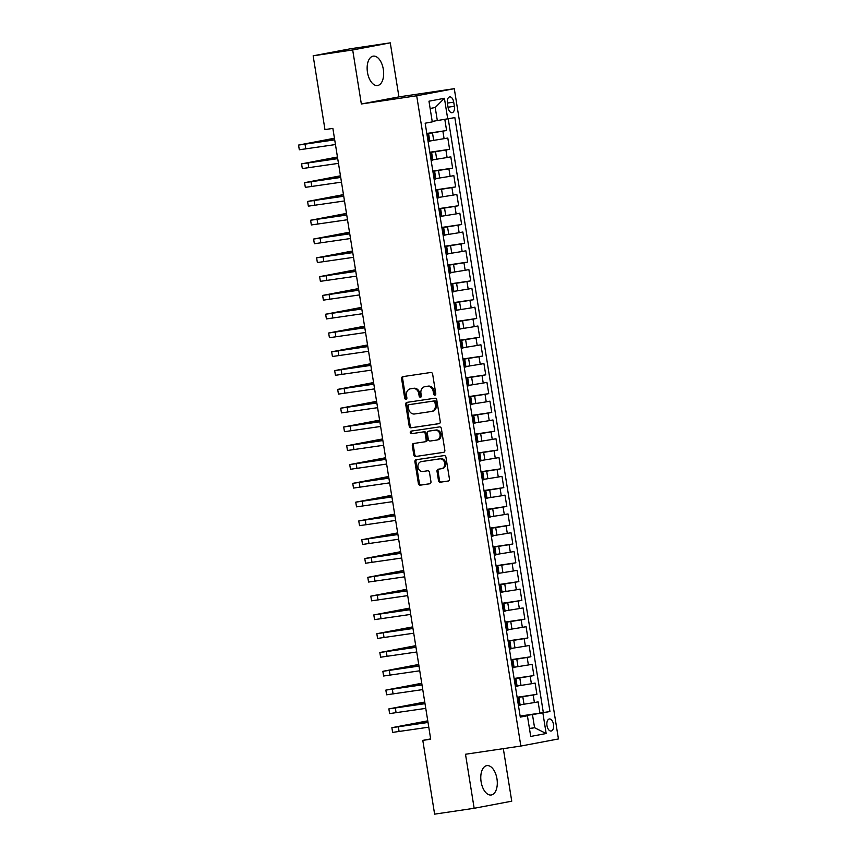 <?xml version="1.0" encoding="UTF-8"?>
<svg xmlns="http://www.w3.org/2000/svg" width="857" height="857" viewBox="0 0 857 857"><rect width="100%" height="100%" fill="white"/><g stroke="black" fill="none" stroke-linecap="round" stroke-linejoin="round"><path stroke-width="1.29" d="M434.895 395.152A1.307 1.103 -100.7 0 0 435.785 393.695L432.635 374.102A1.864 1.564 -100.7 0 0 430.792 372.484L402.854 376.63A1.864 1.564 -100.7 0 0 401.59 378.698L404.729 398.301A1.307 1.103 -100.7 0 0 406.904 397.98L406.497 395.441A5.978 5.024 -100.7 0 1 410.353 388.832A5.978 5.024 -100.7 0 1 410.524 388.799L412.849 388.457A5.978 5.024 -100.7 0 1 418.762 393.62L419.169 396.159A1.307 1.103 -100.7 0 0 421.344 395.838L420.937 393.299A5.978 5.024 -100.7 0 1 424.793 386.689A5.978 5.024 -100.7 0 1 424.954 386.668L427.289 386.314A5.978 5.024 -100.7 0 1 433.203 391.488L433.61 394.016A1.307 1.103 -100.7 0 0 434.895 395.152M496.964 778.809A14.848 8.056 81.6 0 0 486.862 765.622A14.848 8.056 81.6 0 0 481.109 781.798A14.848 8.056 81.6 0 0 491.211 794.996A14.848 8.056 81.6 0 0 496.964 778.809M383.325 69.331A14.848 8.056 81.6 0 0 373.224 56.144A14.848 8.056 81.6 0 0 367.471 72.331A14.848 8.056 81.6 0 0 377.573 85.518A14.848 8.056 81.6 0 0 383.325 69.331M553.493 724.39A6.095 3.31 81.6 0 0 549.348 718.98A6.095 3.31 81.6 0 0 546.991 725.622A6.095 3.31 81.6 0 0 551.137 731.032A6.095 3.31 81.6 0 0 553.493 724.39M438.495 480.595A1.864 1.564 -100.7 0 0 440.337 482.212L448.179 481.045A1.864 1.564 -100.7 0 0 449.443 478.977L445.951 457.21A1.864 1.564 -100.7 0 0 444.108 455.592L416.159 459.738A1.864 1.564 -100.7 0 0 414.906 461.805L418.387 483.573A1.864 1.564 -100.7 0 0 420.241 485.191L429.711 483.787A1.864 1.564 -100.7 0 0 430.964 481.709L429.475 472.4A1.864 1.564 -100.7 0 0 427.622 470.782L422.93 471.479A5.003 4.199 -100.7 0 1 418.002 467.236A5.003 4.199 -100.7 0 1 421.216 461.634A5.003 4.199 -100.7 0 1 421.344 461.612L439.748 458.881A5.003 4.199 -100.7 0 1 444.676 463.123A5.003 4.199 -100.7 0 1 441.462 468.725A5.003 4.199 -100.7 0 1 441.323 468.747L438.259 469.208A1.864 1.564 -100.7 0 0 437.006 471.275L438.495 480.595L439.512 480.402A1.864 1.564 -100.7 0 0 441.355 482.02L448.5 480.959M465.501 754.256L474.157 808.29L434.617 814.15L422.801 740.384L430.707 739.216L332.87 128.411L324.964 129.578L313.148 55.812L352.688 49.952L361.343 103.986L416.695 95.78L520.852 746.051L465.501 754.256M438.988 423.679A1.864 1.564 -100.7 0 0 440.252 421.601L436.759 399.833A1.864 1.564 -100.7 0 0 434.917 398.216L406.968 402.362A1.864 1.564 -100.7 0 0 405.715 404.44L409.207 426.208A1.864 1.564 -100.7 0 0 411.049 427.814L439.095 423.658M441.355 428.521L444.847 450.289A1.864 1.564 -100.7 0 1 443.583 452.357L415.645 456.502A1.864 1.564 -100.7 0 1 413.802 454.885L412.303 445.576A1.864 1.564 -100.7 0 1 413.567 443.498L424.89 441.816A1.864 1.564 -100.7 0 0 426.154 439.748L425.158 433.567A1.864 1.564 -100.7 0 0 423.315 431.949L411.521 433.696A1.307 1.103 -100.7 0 1 411.071 431.125A1.307 1.103 -100.7 0 0 411.071 431.125L439.512 426.904A1.864 1.564 -100.7 0 1 441.355 428.521M520.124 716.066L539.921 713.131L538.11 701.862L534.404 702.558L533.204 695.038L517.167 697.587M517.114 697.277L536.91 694.341L535.1 683.061L531.394 683.768L530.194 676.248L514.157 678.787M514.104 678.476L533.9 675.552L532.09 664.271L528.383 664.968L527.184 657.458L511.147 659.997M511.093 659.686L530.89 656.751L529.08 645.471L525.373 646.178L524.163 638.658L508.137 641.197M508.083 640.897L527.88 637.962L526.069 626.681L522.363 627.378L521.152 619.868L505.127 622.407M505.073 622.096L524.87 619.161L523.059 607.892L519.353 608.588L518.142 601.068L502.116 603.617M502.063 603.307L521.859 600.371L520.049 589.091L516.342 589.798L515.132 582.278L499.106 584.817M499.053 584.506L518.849 581.582L517.039 570.301L513.332 570.998L512.122 563.488L496.096 566.027M496.042 565.716L515.839 562.781L514.029 551.501L510.322 552.208L509.112 544.688L493.086 547.227M493.032 546.927L512.829 543.991L511.018 532.711L507.312 533.408L506.101 525.898L490.075 528.437M490.022 528.126L509.819 525.191L508.008 513.921L504.302 514.618L503.091 507.098L487.065 509.647M487.012 509.337L506.808 506.401L504.998 495.121L501.291 495.828L500.081 488.308L484.055 490.847M484.001 490.536L503.798 487.612L501.988 476.331L498.281 477.028L497.071 469.518L481.045 472.057M480.991 471.746L500.788 468.811L498.978 457.531L495.271 458.238L494.06 450.718L478.035 453.257M477.981 452.957L497.778 450.021L495.967 438.741L492.261 439.437L491.05 431.928L475.024 434.467M474.971 434.156L494.768 431.221L492.957 419.951L489.251 420.648L488.04 413.128L472.014 415.677M471.961 415.366L491.757 412.431L489.947 401.151L486.24 401.858L485.03 394.338L469.004 396.877M468.95 396.566L488.747 393.642L486.937 382.361L483.23 383.058L482.02 375.548L465.994 378.087M465.94 377.776L485.737 374.841L483.926 363.561L480.22 364.268L479.009 356.748L462.984 359.287M462.93 358.987L482.727 356.051L480.916 344.771L477.21 345.467L475.999 337.958L459.973 340.497M459.92 340.186L479.716 337.251L477.906 325.981L474.2 326.678L472.989 319.158L456.963 321.707M456.91 321.396L476.706 318.461L474.896 307.181L471.189 307.888L469.979 300.368L453.953 302.907M453.899 302.596L473.696 299.671L471.886 288.391L468.179 289.088L466.969 281.578L450.943 284.117M450.889 283.806L470.686 280.871L468.875 269.591L465.169 270.298L463.958 262.778L447.932 265.316M447.879 265.017L467.676 262.081L465.865 250.801L462.159 251.497L460.948 243.988L444.922 246.527M444.869 246.216L464.655 243.281L462.855 232.011L459.148 232.708L457.938 225.187L441.912 227.737M441.858 227.426L461.644 224.491L459.845 213.211L456.138 213.918L454.928 206.398L438.902 208.937M438.848 208.626L458.634 205.701L456.835 194.421L453.128 195.117L451.918 187.608L435.892 190.147M435.838 189.836L455.624 186.901L453.824 175.621L450.118 176.328L448.907 168.808L432.881 171.346M432.828 171.046L452.614 168.111L450.814 156.831L447.108 157.527L445.897 150.018L429.871 152.557M429.818 152.246L449.604 149.311L447.804 138.041L429.786 141.03M534.404 702.558L520.092 704.85M531.394 683.768L517.082 686.05M528.383 664.968L514.071 667.26M525.373 646.178L511.061 648.46M522.363 627.378L508.051 629.67M519.353 608.588L505.041 610.88M516.342 589.798L502.031 592.08M513.332 570.998L499.02 573.29M510.322 552.208L496.01 554.49M507.312 533.408L493 535.7M504.302 514.618L489.99 516.91M501.291 495.828L486.98 498.11M498.281 477.028L483.969 479.32M495.271 458.238L480.959 460.52M492.261 439.437L477.949 441.73M489.251 420.648L474.939 422.94M486.24 401.858L471.928 404.14M483.23 383.058L468.918 385.35M480.22 364.268L465.908 366.55M477.21 345.467L462.898 347.76M474.2 326.678L459.888 328.97M471.189 307.888L456.877 310.17M468.179 289.088L453.867 291.38M465.169 270.298L450.857 272.58M462.159 251.497L447.847 253.79M459.148 232.708L444.837 235M456.138 213.918L441.826 216.2M453.128 195.117L438.816 197.41M450.118 176.328L435.806 178.61M447.108 157.527L432.796 159.82M447.418 103.333L448.082 107.468A5.903 3.203 81.6 0 0 452.1 112.706A5.903 3.203 81.6 0 0 454.381 106.279L453.717 102.144A5.903 3.203 81.6 0 0 449.7 96.905A5.903 3.203 81.6 0 0 447.418 103.333M416.695 95.78L454.285 88.678L558.443 738.948L520.852 746.051M539.921 713.131L549.958 711.503L454.842 117.613L432.207 121.426M549.958 711.503L542.856 712.853L546.166 733.528L530.719 736.442L527.409 715.766L520.295 717.105L425.168 123.215L432.282 121.876L428.971 101.201L444.419 98.287L447.729 118.962M426.807 133.456L446.593 130.521L426.861 133.767M426.904 134.056L428.639 133.874L429.839 141.384L428.136 141.748M428.639 133.874L426.936 134.238M518.442 705.568L520.156 705.204L518.946 697.694L517.242 698.059M515.432 686.778L517.146 686.414L515.935 678.894L514.232 679.258M512.422 667.989L514.136 667.624L512.925 660.104L511.222 660.468M509.412 649.188L511.126 648.824L509.915 641.315L508.212 641.668M506.401 630.398L508.115 630.034L506.905 622.514L505.202 622.878M503.391 611.598L505.105 611.234L503.895 603.724L502.191 604.089M500.381 592.808L502.095 592.444L500.884 584.924L499.181 585.288M497.371 574.019L499.085 573.654L497.874 566.134L496.171 566.498M494.36 555.218L496.074 554.854L494.864 547.344L493.161 547.698M491.35 536.428L493.064 536.064L491.854 528.544L490.15 528.908M488.34 517.628L490.054 517.264L488.844 509.754L487.14 510.119M485.33 498.838L487.044 498.474L485.833 490.954L484.13 491.318M482.32 480.049L484.023 479.684L482.823 472.164L481.12 472.528M479.309 461.248L481.013 460.884L479.813 453.374L478.11 453.728M476.299 442.458L478.002 442.094L476.803 434.574L475.099 434.938M473.289 423.658L474.992 423.294L473.792 415.784L472.089 416.148M470.279 404.868L471.982 404.504L470.782 396.984L469.079 397.348M467.269 386.078L468.972 385.714L467.772 378.194L466.069 378.558M464.258 367.278L465.962 366.914L464.762 359.404L463.059 359.758M461.248 348.488L462.951 348.124L461.752 340.604L460.048 340.968M458.238 329.688L459.941 329.324L458.741 321.814L457.038 322.178M455.228 310.898L456.931 310.534L455.731 303.014L454.028 303.378M452.217 292.108L453.921 291.744L452.721 284.224L451.018 284.588M449.207 273.308L450.911 272.944L449.711 265.434L448.007 265.788M446.197 254.518L447.9 254.154L446.701 246.634L444.997 246.998M443.187 235.718L444.89 235.354L443.69 227.844L441.987 228.208M440.177 216.928L441.88 216.564L440.68 209.044L438.977 209.408M437.166 198.138L438.87 197.774L437.67 190.254L435.967 190.618M434.156 179.338L435.859 178.974L434.66 171.464L432.956 171.818M431.146 160.548L432.849 160.184L431.649 152.664L429.946 153.028M449.604 149.311L445.897 150.018M452.614 168.111L448.907 168.808M455.624 186.901L451.918 187.608M458.634 205.701L454.928 206.398M461.644 224.491L457.938 225.187M464.655 243.281L460.948 243.988M467.676 262.081L463.958 262.778M470.686 280.871L466.969 281.578M473.696 299.671L469.979 300.368M476.706 318.461L472.989 319.158M479.716 337.251L475.999 337.958M482.727 356.051L479.009 356.748M485.737 374.841L482.02 375.548M488.747 393.642L485.03 394.338M491.757 412.431L488.04 413.128M494.768 431.221L491.05 431.928M497.778 450.021L494.06 450.718M500.788 468.811L497.071 469.518M503.798 487.612L500.081 488.308M506.808 506.401L503.091 507.098M509.819 525.191L506.101 525.898M512.829 543.991L509.112 544.688M515.839 562.781L512.122 563.488M518.849 581.582L515.132 582.278M521.859 600.371L518.142 601.068M524.87 619.161L521.152 619.868M527.88 637.962L524.163 638.658M530.89 656.751L527.184 657.458M533.9 675.552L530.194 676.248M536.91 694.341L533.204 695.038M543.317 712.488L448.232 118.866M446.593 130.521L444.826 119.434M529.444 728.471L534.564 727.711L532.465 714.556L520.178 716.377M437.338 120.666L435.227 107.511L430.139 108.475M361.343 103.986L398.933 96.884L390.278 42.85L352.688 49.952M390.278 42.85L350.749 48.71L313.148 55.812M474.157 808.29L511.747 801.188L503.327 748.643M398.933 96.884L454.285 88.678M430.653 738.895L422.801 740.384M529.476 728.675L534.564 727.711L546.166 733.528M520.22 716.666L527.409 715.766M429.914 152.857L431.649 152.664M432.924 171.646L434.66 171.464M435.934 190.447L437.67 190.254M438.945 209.237L440.68 209.044M441.955 228.026L443.69 227.844M444.965 246.827L446.701 246.634M447.975 265.616L449.711 265.434M450.986 284.417L452.721 284.224M453.996 303.207L455.731 303.014M457.006 321.996L458.741 321.814M460.016 340.797L461.752 340.604M463.026 359.586L464.762 359.404M466.037 378.387L467.772 378.194M469.047 397.177L470.782 396.984M472.057 415.966L473.792 415.784M475.067 434.767L476.803 434.574M478.077 453.557L479.813 453.374M481.088 472.357L482.823 472.164M484.098 491.147L485.833 490.954M487.108 509.936L488.844 509.754M490.118 528.737L491.854 528.544M493.129 547.527L494.864 547.344M496.139 566.327L497.874 566.134M499.149 585.117L500.884 584.924M502.159 603.906L503.895 603.724M505.169 622.707L506.905 622.514M508.18 641.497L509.915 641.315M511.19 660.297L512.925 660.104M514.2 679.087L515.935 678.894M517.21 697.877L518.946 697.694M532.465 714.556L542.856 712.853M435.227 107.511L444.419 98.287M435.41 394.895A1.307 1.103 -100.7 0 1 434.617 393.834L434.22 391.295A5.978 5.024 -100.7 0 0 428.307 386.121L427.289 386.314M425.65 386.528A5.978 5.024 -100.7 0 1 425.811 386.496A5.978 5.024 -100.7 0 1 425.972 386.475L428.307 386.121M411.21 388.671A5.978 5.024 -100.7 0 1 411.371 388.639A5.978 5.024 -100.7 0 1 411.542 388.607L413.867 388.264A5.978 5.024 -100.7 0 1 419.78 393.438L420.187 395.966A1.307 1.103 -100.7 0 0 420.98 397.037M403.551 376.523A1.864 1.564 -100.7 0 0 402.608 378.505L405.747 398.109A1.307 1.103 -100.7 0 0 406.539 399.18M407.675 402.254A1.864 1.564 -100.7 0 0 406.732 404.247L410.214 426.015A1.864 1.564 -100.7 0 0 412.067 427.622L439.309 423.583M434.917 402.179A1.307 1.103 -100.7 0 0 433.621 401.055L409.089 404.686A1.307 1.103 -100.7 0 0 408.211 406.143L408.639 408.821A5.978 5.024 -100.7 0 0 414.552 413.985L431.317 411.499A5.978 5.024 -100.7 0 0 431.489 411.467A5.978 5.024 -100.7 0 0 435.345 404.858L434.917 402.179L435.934 401.997A1.307 1.103 -100.7 0 0 434.638 400.862L433.621 401.055M410.042 404.515A1.307 1.103 -100.7 0 1 410.107 404.493L434.638 400.862M431.649 411.435L432.335 411.306A5.978 5.024 -100.7 0 0 432.496 411.274A5.978 5.024 -100.7 0 0 436.363 404.665L435.345 404.858M435.934 401.997L436.363 404.665M443.905 452.271L415.645 456.502M414.263 443.39A1.864 1.564 -100.7 0 0 413.32 445.383L414.809 454.703A1.864 1.564 -100.7 0 0 416.663 456.31M424.997 441.794L425.908 441.623A1.864 1.564 -100.7 0 0 427.172 439.555L426.175 433.374A1.864 1.564 -100.7 0 0 424.333 431.757L411.521 433.696M411.853 431.007A1.307 1.103 -100.7 0 0 412.528 433.503M436.652 440.08A5.003 4.199 -100.7 0 0 436.791 440.048A5.003 4.199 -100.7 0 0 440.005 434.445A5.003 4.199 -100.7 0 0 435.067 430.203L428.586 431.167A1.864 1.564 -100.7 0 0 427.332 433.246L428.329 439.427A1.864 1.564 -100.7 0 0 430.171 441.034L436.652 440.08M436.931 440.027L437.67 439.887A5.003 4.199 -100.7 0 0 437.809 439.855A5.003 4.199 -100.7 0 0 441.012 434.253A5.003 4.199 -100.7 0 0 436.084 430.01L435.067 430.203M429.507 430.996A1.864 1.564 -100.7 0 1 429.603 430.975L436.084 430.01M438.955 469.1A1.864 1.564 -100.7 0 0 438.023 471.082L439.512 480.402M441.601 468.693L442.341 468.554A5.003 4.199 -100.7 0 0 442.48 468.533A5.003 4.199 -100.7 0 0 445.694 462.93A5.003 4.199 -100.7 0 0 440.755 458.688L439.748 458.881M422.094 461.462A5.003 4.199 -100.7 0 1 422.233 461.441A5.003 4.199 -100.7 0 1 422.362 461.42L440.755 458.688M416.866 459.631A1.864 1.564 -100.7 0 0 415.924 461.612L419.405 483.38A1.864 1.564 -100.7 0 0 421.258 484.998L430.021 483.702M334.444 138.223L298.557 145.079L334.712 139.862M298.557 145.079L299.307 149.771L335.462 144.554M334.691 139.755L303.26 144.33L334.466 138.373M337.454 157.013L301.568 163.869L337.722 158.652M301.568 163.869L302.317 168.572L338.472 163.355M337.701 158.556L306.27 163.119L337.476 157.174M340.465 175.814L304.578 182.67L340.732 177.453M304.578 182.67L305.328 187.362L341.482 182.145M340.711 177.345L309.281 181.909L340.486 175.964M343.475 194.603L307.588 201.459L343.743 196.242M307.588 201.459L308.338 206.162L344.493 200.945M343.721 196.146L312.291 200.709L343.496 194.764M346.485 213.404L310.598 220.249L346.753 215.032M310.598 220.249L311.348 224.952L347.503 219.735M346.731 214.936L315.301 219.499L346.507 213.554M349.495 232.193L313.608 239.049L349.763 233.832M313.608 239.049L314.358 243.742L350.513 238.525M349.742 233.725L318.311 238.3L349.517 232.343M352.506 250.983L316.619 257.839L352.773 252.622M316.619 257.839L317.369 262.542L353.523 257.325M352.752 252.526L321.321 257.089L352.527 251.144M355.516 269.784L319.629 276.64L355.784 271.423M319.629 276.64L320.379 281.332L356.533 276.115M355.762 271.315L324.332 275.879L355.537 269.934M358.526 288.573L322.639 295.429L358.794 290.212M322.639 295.429L323.389 300.132L359.544 294.915M358.772 290.116L327.342 294.679L358.547 288.734M361.536 307.374L325.649 314.219L361.804 309.002M325.649 314.219L326.399 318.922L362.554 313.705M361.783 308.906L330.352 313.469L361.558 307.524M364.546 326.163L328.66 333.019L364.814 327.803M328.66 333.019L329.409 337.712L365.564 332.495M364.793 327.695L333.362 332.27L364.568 326.313M367.557 344.953L331.67 351.809L367.824 346.592M331.67 351.809L332.42 356.512L368.574 351.295M367.803 346.496L336.373 351.059L367.578 345.114M370.567 363.754L334.68 370.61L370.835 365.393M334.68 370.61L335.43 375.302L371.584 370.085M370.813 365.286L339.383 369.849L370.588 363.904M373.577 382.543L337.69 389.399L373.845 384.182M337.69 389.399L338.44 394.102L374.595 388.885M373.823 384.086L342.393 388.65L373.609 382.704M376.587 401.344L340.7 408.189L376.855 402.972M340.7 408.189L341.45 412.892L377.605 407.675M376.834 402.876L345.403 407.439L376.619 401.494M379.597 420.134L343.711 426.99L379.865 421.773M343.711 426.99L344.46 431.682L380.615 426.465M379.844 421.665L348.413 426.24L379.63 420.284M382.608 438.923L346.721 445.779L382.875 440.562M346.721 445.779L347.471 450.482L383.625 445.265M382.854 440.466L351.424 445.029L382.64 439.084M385.618 457.724L349.731 464.58L385.886 459.363M349.731 464.58L350.481 469.272L386.636 464.055M385.864 459.256L354.434 463.819L385.65 457.874M388.628 476.513L352.741 483.369L388.896 478.152M352.741 483.369L353.502 488.072L389.646 482.855M388.874 478.056L357.444 482.62L388.66 476.674M391.638 495.314L355.751 502.159L391.906 496.942M355.751 502.159L356.512 506.862L392.656 501.645M391.885 496.846L360.454 501.409L391.67 495.464M394.649 514.104L358.762 520.96L394.916 515.743M358.762 520.96L359.522 525.652L395.666 520.435M394.895 515.635L363.464 520.21L394.681 514.254M397.659 532.893L361.772 539.749L397.927 534.532M361.772 539.749L362.532 544.452L398.676 539.235M397.905 534.436L366.475 538.999L397.691 533.054M400.669 551.694L364.782 558.55L400.937 553.333M364.782 558.55L365.543 563.242L401.687 558.025M400.915 553.226L369.485 557.789L400.701 551.844M403.679 570.483L367.792 577.339L403.947 572.122M367.792 577.339L368.553 582.042L404.697 576.825M403.926 572.026L372.495 576.59L403.711 570.644M406.689 589.284L370.802 596.129L406.957 590.912M370.802 596.129L371.563 600.832L407.707 595.615M406.936 590.816L375.505 595.379L406.721 589.434M409.7 608.074L373.813 614.93L409.967 609.713M373.813 614.93L374.573 619.622L410.717 614.405M409.946 609.606L378.515 614.18L409.732 608.224M412.71 626.863L376.823 633.719L412.978 628.502M376.823 633.719L377.583 638.422L413.727 633.205M412.956 628.406L381.526 632.969L412.742 627.024M415.72 645.664L379.833 652.52L415.988 647.303M379.833 652.52L380.594 657.212L416.738 651.995M415.966 647.196L384.536 651.759L415.752 645.814M418.73 664.454L382.843 671.31L418.998 666.093M382.843 671.31L383.604 676.012L419.748 670.795M418.977 665.996L387.546 670.56L418.762 664.614M421.74 683.254L385.854 690.099L422.008 684.882M385.854 690.099L386.614 694.802L422.758 689.585M421.987 684.786L390.556 689.349L421.773 683.404M424.751 702.044L388.864 708.9L425.018 703.683M388.864 708.9L389.624 713.592L425.768 708.375M424.997 703.576L393.567 708.15L424.783 702.194M427.761 720.833L391.874 727.689L428.029 722.472M391.874 727.689L392.635 732.392L428.779 727.175M428.007 722.376L396.577 726.94L427.793 720.994M524.013 704.261L522.813 696.752M521.002 685.471L519.803 677.951M517.992 666.671L516.792 659.162M514.982 647.881L513.782 640.361M511.972 629.092L510.772 621.571M508.962 610.291L507.762 602.782M505.951 591.501L504.752 583.981M502.941 572.701L501.741 565.192M499.931 553.911L498.731 546.391M496.921 535.122L495.721 527.601M493.911 516.321L492.711 508.812M490.9 497.531L489.701 490.011M487.89 478.731L486.69 471.221M484.88 459.941L483.68 452.421M481.87 441.151L480.659 433.631M478.859 422.351L477.649 414.842M475.849 403.561L474.639 396.041M472.839 384.761L471.629 377.251M469.829 365.971L468.618 358.451M466.819 347.181L465.608 339.661M463.808 328.381L462.598 320.872M460.798 309.591L459.588 302.071M457.788 290.791L456.577 283.281M454.778 272.001L453.567 264.481M451.768 253.211L450.557 245.691M448.757 234.411L447.547 226.901M445.747 215.621L444.537 208.101M442.737 196.821L441.526 189.311M439.727 178.031L438.516 170.511M436.716 159.241L435.506 151.721M433.706 140.441L432.496 132.931M428.65 141.651L427.45 134.142M518.956 705.472L517.757 697.962M515.946 686.682L514.746 679.162M512.936 667.892L511.736 660.372M509.926 649.092L508.726 641.572M506.916 630.302L505.716 622.782M503.905 611.502L502.705 603.992M500.895 592.712L499.695 585.192M497.885 573.922L496.685 566.402M494.875 555.122L493.675 547.602M491.864 536.332L490.665 528.812M488.854 517.532L487.654 510.022M485.844 498.742L484.644 491.222M482.834 479.952L481.634 472.432M479.824 461.152L478.624 453.632M476.813 442.362L475.614 434.842M473.803 423.562L472.603 416.052M470.793 404.772L469.593 397.252M467.783 385.982L466.583 378.462M464.773 367.182L463.573 359.661M461.762 348.392L460.563 340.872M458.752 329.591L457.552 322.082M455.742 310.802L454.542 303.282M452.732 292.012L451.532 284.492M449.721 273.212L448.522 265.691M446.711 254.422L445.511 246.902M443.701 235.621L442.501 228.112M440.691 216.832L439.491 209.312M437.681 198.042L436.481 190.522M434.67 179.242L433.471 171.721M431.66 160.452L430.46 152.932M444.097 138.738L442.887 131.217M447.386 103.086L453.717 102.144M448.04 107.221L454.381 106.279M434.22 391.295L433.203 391.488M425.972 386.475L424.954 386.668M420.187 395.966L419.169 396.159M419.78 393.438L418.762 393.62M413.867 388.264L412.849 388.457M411.542 388.607L410.524 388.799M405.747 398.109L404.729 398.301M402.608 378.505L401.59 378.698M434.617 393.834L433.61 394.016M412.067 427.622L411.049 427.814M410.214 426.015L409.207 426.208M406.732 404.247L405.715 404.44M410.107 404.493L409.089 404.686M414.809 454.703L413.802 454.885M413.32 445.383L412.303 445.576M427.172 439.555L426.154 439.748M426.175 433.374L425.158 433.567M424.333 431.757L423.315 431.949M429.603 430.975L428.586 431.167M438.023 471.082L437.006 471.275M422.362 461.42L421.344 461.612M421.258 484.998L420.241 485.191M419.405 483.38L418.387 483.573M415.924 461.612L414.906 461.805M441.355 482.02L440.337 482.212M305.038 144.255L305.788 148.957M308.049 163.055L308.799 167.747M311.059 181.845L311.809 186.547M314.069 200.645L314.819 205.337M317.079 219.435L317.829 224.138M320.09 238.225L320.839 242.927M323.1 257.025L323.85 261.717M326.11 275.815L326.86 280.518M329.12 294.615L329.87 299.307M332.13 313.405L332.88 318.108M335.141 332.195L335.89 336.897M338.151 350.995L338.901 355.687M341.161 369.785L341.911 374.488M344.171 388.585L344.921 393.277M347.181 407.375L347.931 412.078M350.192 426.165L350.942 430.867M353.202 444.965L353.952 449.657M356.212 463.755L356.962 468.458M359.222 482.555L359.972 487.247M362.232 501.345L362.982 506.048M365.243 520.135L365.993 524.838M368.253 538.935L369.003 543.627M371.263 557.725L372.013 562.428M374.273 576.525L375.023 581.217M377.284 595.315L378.033 600.018M380.294 614.105L381.044 618.808M383.304 632.905L384.054 637.597M386.314 651.695L387.064 656.398M389.324 670.495L390.074 675.187M392.335 689.285L393.084 693.988M395.345 708.075L396.095 712.778M398.355 726.875L399.105 731.567M425.811 386.496L424.793 386.689M411.371 388.639L410.353 388.832M410.075 404.504L409.057 404.697M432.496 411.274L431.489 411.467M425.961 441.623L424.943 441.805M437.809 439.855L436.791 440.048M429.561 430.985L428.543 431.178M442.48 468.533L441.462 468.725M422.233 461.441L421.216 461.634"/></g></svg>
